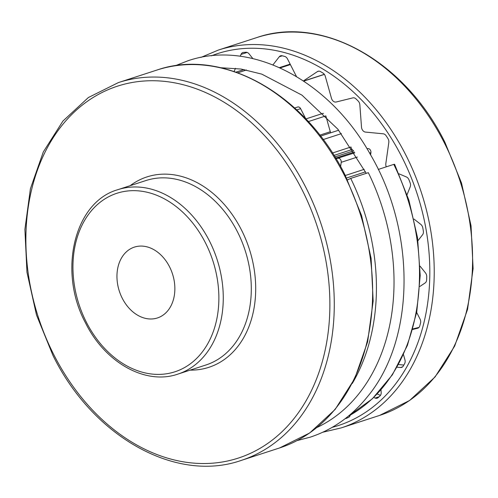 <?xml version="1.0" encoding="UTF-8"?>
<svg xmlns="http://www.w3.org/2000/svg" width="498" height="498" viewBox="0 0 498 498"><rect width="100%" height="100%" fill="white"/><g stroke="black" fill="none" stroke-linecap="round" stroke-linejoin="round"><path stroke-width="0.75" d="M352.267 383.504A191.612 143.729 -108 0 0 350.716 178.402L368.321 172.675A191.612 143.729 72 0 1 317.014 427.465M378.268 169.438L393.8 164.384A191.612 143.729 72 0 1 348.146 416.309M350.716 178.402L347.504 179.909M394.603 164.29L393.8 164.384M418.986 327.41L412.867 328.923M403.834 365.059L398.543 364.548M380.453 395.375L377.191 393.993M349.577 415.544A6.256 4.694 -108 0 0 350.026 415.799M169.532 266.772A37.244 27.938 72 0 1 157.43 317.954A37.244 27.938 72 0 1 122.284 298.29A37.244 27.938 72 0 1 134.392 247.108A37.244 27.938 72 0 1 169.532 266.772M354.806 152.818L336.05 158.769M337.974 158.296A3.131 2.347 72 0 1 341.217 162.317L357.39 157.057M340.607 166.618L341.217 162.317M369.578 153.098L370.923 152.656L370.605 154.89M370.923 152.656A3.131 2.347 -108 0 0 367.68 148.628L367.051 148.834M367.026 148.79L367.68 148.628M353.648 150.975A3.131 2.347 72 0 1 353.512 150.85L334.911 156.901M333.99 155.42L352.161 149.506A109.492 82.133 72 0 1 353.512 150.85M352.161 149.506A3.131 2.347 72 0 1 351.015 146.978L332.459 153.011M330.753 132.792A3.131 2.347 72 0 1 330.299 131.74L319.797 135.157M308.318 121.599L325.841 115.897L330.299 131.74M323.501 113.432A3.131 2.347 -108 0 0 322.598 113.488L305.84 118.935L300.618 108.664A3.131 2.347 -108 0 0 297.661 107.014L294.667 107.991M240.26 56.28L241.007 54.425A4.694 3.517 -108 0 1 242.868 52.558A4.694 3.517 -108 0 1 243.478 52.433A191.612 143.729 72 0 1 245.944 52.259A4.694 3.517 -108 0 1 249.05 53.859L252.86 58.59M345.263 418.594A4.694 3.517 -108 0 0 346.06 418.463A4.694 3.517 -108 0 0 346.284 418.382A191.612 143.729 72 0 0 348.513 417.392A4.694 3.517 -108 0 0 350.256 415.164M379.084 396.769L375.125 398.058L373.743 397.466M375.125 398.058A4.694 3.517 -108 0 0 377.191 398.182A4.694 3.517 -108 0 0 378.194 397.591A191.612 143.729 72 0 0 380.049 395.854A4.694 3.517 -108 0 0 381.175 392.38L380.989 389.847M402.614 366.845L400.535 367.518L397.068 367.182M400.535 367.518A4.694 3.517 -108 0 0 401.649 367.4A4.694 3.517 -108 0 0 403.268 366.036A191.612 143.729 72 0 0 404.613 363.671A4.694 3.517 -108 0 0 404.93 359.786L403.492 354.669M417.947 328.151L412.711 329.477M417.585 328.269A4.694 3.517 -108 0 0 417.766 328.213A4.694 3.517 -108 0 0 419.795 325.866A191.612 143.729 72 0 0 420.536 323.034A4.694 3.517 -108 0 0 420.019 319.006L416.677 312.445M420.113 266.225L425.417 272.811A4.694 3.517 -108 0 1 426.064 273.819A4.694 3.517 -108 0 1 426.736 276.714A191.612 143.729 72 0 1 426.643 279.82A4.694 3.517 -108 0 1 425.105 282.976L419.826 286.499M413.994 219.064L420.76 224.361A4.694 3.517 -108 0 1 422.217 226.167A4.694 3.517 -108 0 1 422.79 227.86A191.612 143.729 72 0 1 423.35 231.035A4.694 3.517 -108 0 1 422.597 234.732L417.959 240.683M399.035 173.839L406.362 176.946A4.694 3.517 -108 0 1 408.727 179.292A4.694 3.517 -108 0 1 408.964 179.815A191.612 143.729 72 0 1 410.14 182.834A4.694 3.517 -108 0 1 410.215 186.818L407.084 194.618M386.292 166.83A4.694 3.517 72 0 1 385.825 163.649L388.814 142.503A4.694 3.517 -108 0 0 388.191 138.992A4.694 3.517 -108 0 0 387.911 138.5A191.612 143.729 72 0 0 386.199 135.842A4.694 3.517 -108 0 0 383.205 133.8L365.476 132.088A4.694 3.517 72 0 1 362.158 129.492A4.694 3.517 72 0 1 361.504 127.158L359.849 104.81A4.694 3.517 -108 0 0 359.189 102.47A4.694 3.517 -108 0 0 358.18 101.063A191.612 143.729 72 0 0 356.045 98.94A4.694 3.517 -108 0 0 352.864 97.876L336.169 102.003A4.694 3.517 72 0 1 331.923 99.469A4.694 3.517 72 0 1 331.481 98.33L325.294 76.3A4.694 3.517 -108 0 0 324.845 75.161A4.694 3.517 -108 0 0 322.978 73.069A191.612 143.729 72 0 0 320.563 71.631A4.694 3.517 -108 0 0 318.066 71.282A4.694 3.517 -108 0 0 317.407 71.6L318.788 71.152M303.431 80.925L317.407 71.6M272.948 64.883L279.254 56.784A4.694 3.517 -108 0 1 280.611 55.807A4.694 3.517 -108 0 1 282.173 55.77A191.612 143.729 72 0 1 284.694 56.423A4.694 3.517 -108 0 1 287.502 58.92L296.472 76.536M234.147 71.507L235.43 68.307M344.199 174.96A198.652 149.008 72 0 1 279.652 447.926L309.669 432.986L335.117 409.468L354.738 378.573L367.624 341.846L373.158 301.085L371.097 258.275L361.56 215.503L345.002 174.866C305.093 93.736 222.195 47.148 156.764 70.106A198.652 149.008 72 0 1 344.199 174.96M118.406 82.581L88.389 97.521L62.941 121.039L43.314 151.934L30.434 188.661L24.9 229.422L26.96 272.232L36.497 315.004L53.056 355.64C92.964 436.771 175.862 483.359 241.293 460.401A198.652 149.008 -108 0 0 305.834 187.441A198.652 149.008 -108 0 0 118.406 82.581L156.764 70.106M53.877 354.862A195.521 146.661 72 0 1 89.945 99.55A195.521 146.661 72 0 1 301.881 189.402A195.521 146.661 72 0 1 265.814 444.72A195.521 146.661 72 0 1 53.877 354.862M190.161 370.12A100.11 75.092 -108 0 0 241.368 229.777A100.11 75.092 -108 0 0 130.171 185.667M237.415 231.738A96.979 72.745 72 0 1 205.911 364.997L177.873 374.116A96.979 72.745 -108 0 0 209.384 240.858A96.979 72.745 -108 0 0 117.883 189.67L145.914 180.55A96.979 72.745 72 0 1 237.415 231.738M86.384 322.243A93.848 70.399 72 0 1 103.702 199.692A93.848 70.399 72 0 1 205.431 242.819A93.848 70.399 72 0 1 188.12 365.37A93.848 70.399 72 0 1 86.384 322.243M211.351 55.832A195.521 146.661 72 0 1 401.824 156.895A195.521 146.661 72 0 1 332.191 427.352M322.785 432.233L341.236 427.894A198.652 149.008 -108 0 0 405.777 154.934A198.652 149.008 -108 0 0 218.348 50.074L200.881 57.419M256.707 37.599A198.652 149.008 72 0 1 444.141 142.453A198.652 149.008 72 0 1 379.601 415.419L409.611 400.479L435.059 376.961L454.68 346.066L467.566 309.339L473.1 268.578L471.04 225.768L461.503 182.996L444.944 142.36C405.036 61.229 322.138 14.641 256.707 37.599L218.348 50.074M349.727 415.637L348.986 415.874M324.323 74.32L303.618 81.049M279.254 56.784L282.291 55.795M290.153 64.13L279.428 67.622M244.001 69.533L235.99 72.135M241.007 54.425L247.12 52.433M348.251 179.492L347.43 179.759M346.577 178.004L365.495 171.847M364.219 169.345L345.319 175.495M335.652 158.109L354.321 152.039M323.165 139.571L341.423 133.632M296.764 109.921L300.618 108.664M175.215 65.767L187.796 60.831C250.656 39.037 329.066 80.016 370.338 154.411C416.147 232.043 415.313 339.231 367.536 396.62C351.769 416.222 332.658 429.743 310.204 437.169L297.119 440.581M220.763 67.74L241.163 69.054L261.786 74.127L301.975 95.143L337.843 129.163L366.248 173.348M394.609 164.303L408.889 200.177L417.536 237.758L420.206 275.512L416.776 311.91L407.376 345.475L392.362 374.851L372.323 398.823L348.052 416.384M177.873 374.116C145.534 385.415 104.997 362.532 85.569 323.021C57.78 271.802 74.021 202.026 117.883 189.67M241.293 460.401L279.652 447.926M379.601 415.419L341.236 427.894M303.724 81.124L324.385 74.401M280.113 67.933L290.39 64.591M237.832 72.795L246.448 70M320.538 136.116L338.696 130.208"/></g></svg>

